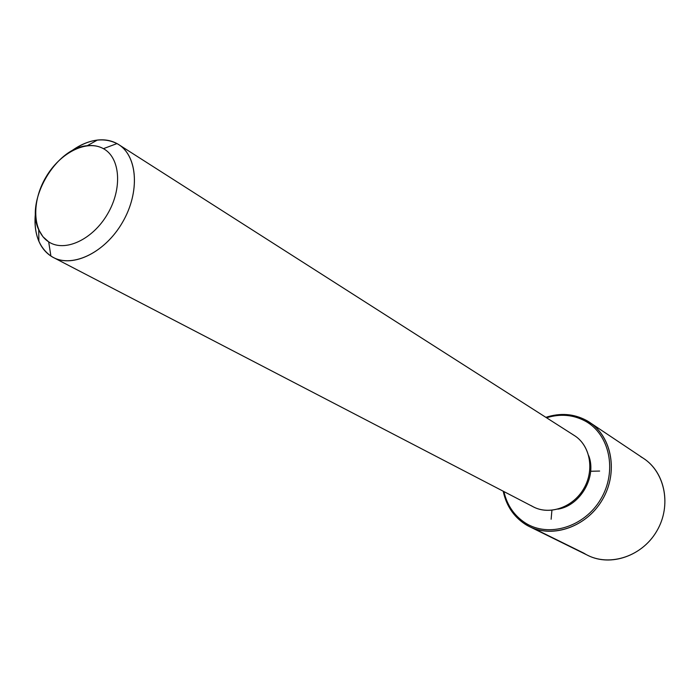 <?xml version="1.0" encoding="UTF-8"?>
<svg xmlns="http://www.w3.org/2000/svg" width="700" height="700" viewBox="0 0 700 700"><rect width="100%" height="100%" fill="white"/><g stroke="black" fill="none" stroke-linecap="round" stroke-linejoin="round"><path stroke-width="1.05" d="M588.744 455.744C596.977 476.866 580.309 505.724 557.9 509.154C580.309 505.724 596.977 476.866 588.744 455.744M50.899 256.043L53.384 257.495C73.159 268.17 105.42 252.201 122.605 222.154C140.044 192.255 137.742 156.336 118.615 144.541L116.987 143.579C103.058 136.798 87.675 139.423 70.84 151.454C79.581 144.979 88.41 141.19 97.326 140.079C104.598 139.256 111.151 140.42 116.987 143.579C137.62 154.446 140.604 191.896 122.22 222.81C104.142 253.899 70.201 269.141 50.899 256.043L48.676 241.859C64.663 252.543 92.575 239.767 107.468 214.139C122.622 188.659 120.374 157.745 103.434 148.662L116.987 143.579L103.434 148.662C98.647 146.029 93.24 145.049 87.229 145.714C55.694 147.84 24.789 201.346 38.71 229.731L42.928 236.705L48.676 241.859L50.899 256.043C45.657 252.569 41.641 247.651 38.876 241.281C35.385 233.013 34.256 223.466 35.49 212.66C33.512 232.733 38.649 247.196 50.899 256.043M118.615 144.541L574.455 435.592C590.205 445.428 594.755 469.875 583.844 488.521C573.142 507.29 549.692 515.576 533.312 506.844L53.384 257.495M531.239 505.671C547.496 516.014 572.311 508.331 583.608 488.933C595.149 469.683 589.96 444.141 573.116 434.787M48.676 241.859C32.462 231.551 31.491 201.442 45.903 177.17C60.078 152.758 86.721 139.195 103.434 148.662C120.374 157.745 122.622 188.659 107.468 214.139C92.575 239.767 64.663 252.543 48.676 241.859M585.349 421.137C609.7 434.359 617.505 471.24 600.793 499.1C584.439 527.179 548.468 537.976 525.236 522.9C514.15 515.629 507.045 505.19 503.912 491.575C507.045 505.19 514.15 515.629 525.236 522.9C548.468 537.976 584.439 527.179 600.793 499.1C617.505 471.24 609.7 434.359 585.349 421.137L586.46 420.429C611.31 433.904 619.299 471.529 602.245 499.957C585.559 528.596 548.844 539.595 525.157 524.204L525.236 522.9L525.157 524.204C513.555 516.556 506.24 505.558 503.204 491.207C506.24 505.558 513.555 516.556 525.157 524.204L529.384 526.566C553.271 538.668 587.072 526.558 602.595 499.354C618.398 472.308 611.992 436.975 589.575 422.345L586.46 420.429L585.349 421.137C573.274 414.68 560.341 413.56 546.534 417.769C560.341 413.56 573.274 414.68 585.349 421.137M545.86 417.34C560.271 412.659 573.799 413.691 586.46 420.429L592.524 424.489L586.46 420.429C573.799 413.691 560.271 412.659 545.86 417.34M589.575 422.345L643.808 458.588C665.21 472.588 671.624 505.68 656.968 530.758C642.574 555.984 610.706 566.965 587.886 555.415L529.384 526.566M583.844 553.157L533.829 528.474L583.844 553.157C606.524 567.788 641.165 557.874 656.644 531.309C672.464 504.963 664.536 469.7 640.832 456.767M551.915 510.274L551.128 519.242M590.651 471.258L599.637 471.056M87.229 145.714L97.326 140.079M38.71 229.731L38.876 241.281"/></g></svg>
